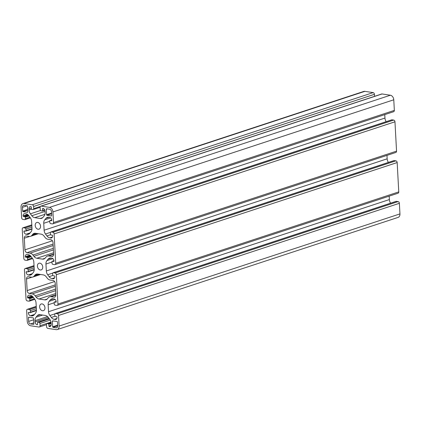 <?xml version="1.0" encoding="UTF-8"?>
<svg xmlns="http://www.w3.org/2000/svg" width="421" height="421" viewBox="0 0 421 421"><rect width="100%" height="100%" fill="white"/><g stroke="black" fill="none" stroke-linecap="round" stroke-linejoin="round"><path stroke-width="0.63" d="M37.69 222.409A3.521 2.568 71.8 0 1 40.469 225.624A3.521 2.568 71.8 0 1 38.974 229.166A3.521 2.568 71.8 0 1 38.058 229.24A3.521 2.568 71.8 0 1 35.28 226.024A3.521 2.568 71.8 0 1 36.774 222.483A3.521 2.568 71.8 0 1 37.69 222.409M39.895 263.167A3.521 2.568 71.8 0 1 42.679 266.377A3.521 2.568 71.8 0 1 41.184 269.919A3.521 2.568 71.8 0 1 40.269 269.993A3.521 2.568 71.8 0 1 37.485 266.782A3.521 2.568 71.8 0 1 38.985 263.236A3.521 2.568 71.8 0 1 39.895 263.167M42.105 303.92A3.521 2.568 71.8 0 1 44.884 307.13A3.521 2.568 71.8 0 1 43.389 310.677A3.521 2.568 71.8 0 1 42.474 310.745A3.521 2.568 71.8 0 1 39.695 307.535A3.521 2.568 71.8 0 1 41.19 303.988A3.521 2.568 71.8 0 1 42.105 303.92M22.923 203.59A4.199 3.068 71.8 0 1 24.018 203.506L32.306 204.769A1.573 1.152 71.8 0 1 33.585 206.479L33.706 208.669A1.052 0.768 71.8 0 1 33.238 209.547A1.052 0.768 71.8 0 1 32.964 209.569L31.764 209.384A0.526 0.384 71.8 0 1 31.343 208.816L31.249 207.132A0.526 0.384 -108.2 0 0 30.822 206.564A2.626 1.916 -108.2 0 0 30.138 206.616A2.626 1.916 -108.2 0 0 28.97 208.805L29.033 210.037A5.252 3.836 -108.2 0 0 30.396 213.815L31.838 215.747A5.252 3.836 -108.2 0 0 34.738 217.668L40.174 218.494A5.252 3.836 -108.2 0 0 41.537 218.388A5.252 3.836 -108.2 0 0 42.91 217.431L44.163 215.915A5.252 3.836 -108.2 0 0 45.136 212.489L45.068 211.258A2.626 1.916 -108.2 0 0 42.942 208.406A0.526 0.384 -108.2 0 0 42.568 208.858L42.658 210.537A0.526 0.384 71.8 0 1 42.289 210.984L41.095 210.805A1.052 0.768 71.8 0 1 40.242 209.663L40.121 207.474A1.573 1.152 71.8 0 1 40.826 206.158A1.573 1.152 71.8 0 1 41.237 206.127L49.525 207.39A4.199 3.068 71.8 0 1 52.935 211.947L53.509 222.546A1.573 1.152 71.8 0 1 52.804 223.861A1.573 1.152 71.8 0 1 52.393 223.893L50.683 223.63A1.052 0.768 71.8 0 1 49.831 222.488L49.746 220.962A0.526 0.384 71.8 0 1 50.115 220.515L51.43 220.715A0.526 0.384 -108.2 0 0 51.804 220.267A2.626 1.916 -108.2 0 0 49.673 217.415L48.71 217.268A5.252 3.836 -108.2 0 0 47.347 217.373A5.252 3.836 -108.2 0 0 45.973 218.331L44.715 219.851A5.252 3.836 -108.2 0 0 43.747 223.277L44.121 230.219A5.252 3.836 -108.2 0 0 45.484 233.997L46.926 235.928A5.252 3.836 -108.2 0 0 49.825 237.849L50.788 237.997A2.626 1.916 -108.2 0 0 51.473 237.944A2.626 1.916 -108.2 0 0 52.641 235.749A0.526 0.384 -108.2 0 0 52.215 235.181L50.899 234.981A0.526 0.384 71.8 0 1 50.473 234.413L50.394 232.881A1.052 0.768 71.8 0 1 50.862 232.008A1.052 0.768 71.8 0 1 51.136 231.987L52.846 232.245A1.573 1.152 71.8 0 1 54.125 233.955L55.714 263.299A1.573 1.152 71.8 0 1 55.014 264.614A1.573 1.152 71.8 0 1 54.604 264.646L52.888 264.383A1.052 0.768 71.8 0 1 52.036 263.246L51.951 261.715A0.526 0.384 71.8 0 1 52.325 261.267L53.641 261.467A0.526 0.384 -108.2 0 0 54.009 261.02A2.626 1.916 -108.2 0 0 51.878 258.168L50.915 258.02A5.252 3.836 -108.2 0 0 49.552 258.126A5.252 3.836 -108.2 0 0 48.178 259.083L46.926 260.604A5.252 3.836 -108.2 0 0 45.952 264.03L46.326 270.971A5.252 3.836 -108.2 0 0 47.689 274.75L49.131 276.681A5.252 3.836 -108.2 0 0 52.03 278.602L52.993 278.749A2.626 1.916 -108.2 0 0 53.678 278.697A2.626 1.916 -108.2 0 0 54.851 276.508A0.526 0.384 -108.2 0 0 54.425 275.934L53.109 275.734A0.526 0.384 71.8 0 1 52.683 275.166L52.599 273.639A1.052 0.768 71.8 0 1 53.067 272.761A1.052 0.768 71.8 0 1 53.341 272.74L55.056 273.003A1.573 1.152 71.8 0 1 56.335 274.713L57.924 304.051A1.573 1.152 71.8 0 1 57.219 305.367A1.573 1.152 71.8 0 1 56.809 305.399L55.093 305.141A1.052 0.768 71.8 0 1 54.246 303.999L54.162 302.473A0.526 0.384 71.8 0 1 54.53 302.02L55.846 302.22A0.526 0.384 -108.2 0 0 56.219 301.773A2.626 1.916 -108.2 0 0 54.088 298.921L53.125 298.778A5.252 3.836 -108.2 0 0 51.757 298.884A5.252 3.836 -108.2 0 0 50.388 299.841L49.131 301.357A5.252 3.836 -108.2 0 0 48.157 304.783L48.536 311.724A5.252 3.836 -108.2 0 0 49.899 315.508L51.341 317.434A5.252 3.836 -108.2 0 0 54.241 319.355L55.204 319.502A2.626 1.916 -108.2 0 0 55.882 319.45A2.626 1.916 -108.2 0 0 57.056 317.26A0.526 0.384 -108.2 0 0 56.63 316.692L55.314 316.492A0.526 0.384 71.8 0 1 54.888 315.918L54.804 314.392A1.052 0.768 71.8 0 1 55.277 313.513A1.052 0.768 71.8 0 1 55.546 313.492L57.261 313.756A1.573 1.152 71.8 0 1 58.54 315.466L59.114 326.059A4.199 3.068 71.8 0 1 57.24 329.564A4.199 3.068 71.8 0 1 56.146 329.654L47.857 328.391A1.573 1.152 71.8 0 1 46.578 326.68L46.457 324.491A1.052 0.768 71.8 0 1 46.931 323.612A1.052 0.768 71.8 0 1 47.199 323.591L48.399 323.775A0.526 0.384 71.8 0 1 48.825 324.344L48.915 326.022A0.526 0.384 -108.2 0 0 49.341 326.596A2.626 1.916 -108.2 0 0 50.025 326.543A2.626 1.916 -108.2 0 0 51.194 324.349L51.13 323.118A5.252 3.836 -108.2 0 0 49.767 319.339L48.326 317.413A5.252 3.836 -108.2 0 0 45.426 315.492L39.995 314.661A5.252 3.836 -108.2 0 0 38.627 314.771A5.252 3.836 -108.2 0 0 37.253 315.724L36.001 317.245A5.252 3.836 -108.2 0 0 35.027 320.67L35.096 321.902A2.626 1.916 -108.2 0 0 37.227 324.749A0.526 0.384 -108.2 0 0 37.595 324.302L37.506 322.623A0.526 0.384 71.8 0 1 37.874 322.17L39.069 322.354A1.052 0.768 71.8 0 1 39.921 323.496L40.042 325.686A1.573 1.152 71.8 0 1 39.337 327.001A1.573 1.152 71.8 0 1 38.927 327.033L30.638 325.77A4.199 3.068 71.8 0 1 27.228 321.207L26.655 310.614A1.573 1.152 71.8 0 1 27.36 309.298A1.573 1.152 71.8 0 1 27.77 309.267L29.481 309.524A1.052 0.768 71.8 0 1 30.333 310.666L30.417 312.198A0.526 0.384 71.8 0 1 30.049 312.645L28.733 312.445A0.526 0.384 -108.2 0 0 28.36 312.892A2.626 1.916 -108.2 0 0 30.491 315.745L31.454 315.892A5.252 3.836 -108.2 0 0 32.822 315.782A5.252 3.836 -108.2 0 0 34.19 314.829L35.448 313.308A5.252 3.836 -108.2 0 0 36.422 309.882L36.043 302.941A5.252 3.836 -108.2 0 0 34.68 299.157L33.238 297.231A5.252 3.836 -108.2 0 0 30.338 295.31L29.375 295.163A2.626 1.916 -108.2 0 0 28.696 295.216A2.626 1.916 -108.2 0 0 27.523 297.405A0.526 0.384 -108.2 0 0 27.949 297.979L29.265 298.179A0.526 0.384 71.8 0 1 29.691 298.747L29.77 300.273A1.052 0.768 71.8 0 1 29.302 301.152A1.052 0.768 71.8 0 1 29.028 301.173L27.318 300.91A1.573 1.152 71.8 0 1 26.039 299.199L24.45 269.861A1.573 1.152 71.8 0 1 25.155 268.545A1.573 1.152 71.8 0 1 25.56 268.514L27.276 268.772A1.052 0.768 71.8 0 1 28.128 269.914L28.212 271.44A0.526 0.384 71.8 0 1 27.839 271.892L26.523 271.692A0.526 0.384 -108.2 0 0 26.155 272.14A2.626 1.916 -108.2 0 0 28.286 274.987L29.249 275.134A5.252 3.836 -108.2 0 0 30.612 275.029A5.252 3.836 -108.2 0 0 31.985 274.071L33.238 272.555A5.252 3.836 -108.2 0 0 34.212 269.13L33.838 262.183A5.252 3.836 -108.2 0 0 32.475 258.405L31.033 256.473A5.252 3.836 -108.2 0 0 28.133 254.552L27.17 254.41A2.626 1.916 -108.2 0 0 26.486 254.463A2.626 1.916 -108.2 0 0 25.313 256.652A0.526 0.384 -108.2 0 0 25.739 257.22L27.055 257.42A0.526 0.384 71.8 0 1 27.481 257.994L27.565 259.52A1.052 0.768 71.8 0 1 27.097 260.399A1.052 0.768 71.8 0 1 26.823 260.42L25.107 260.157A1.573 1.152 71.8 0 1 23.829 258.447L22.239 229.103A1.573 1.152 71.8 0 1 22.945 227.787A1.573 1.152 71.8 0 1 23.355 227.756L25.071 228.019A1.052 0.768 71.8 0 1 25.923 229.161L26.002 230.687A0.526 0.384 71.8 0 1 25.634 231.134L24.318 230.934A0.526 0.384 -108.2 0 0 23.944 231.387A2.626 1.916 -108.2 0 0 26.076 234.234L27.039 234.381A5.252 3.836 -108.2 0 0 28.407 234.276A5.252 3.836 -108.2 0 0 29.775 233.318L31.033 231.797A5.252 3.836 -108.2 0 0 32.007 228.377L31.628 221.43A5.252 3.836 -108.2 0 0 30.265 217.652L28.823 215.72A5.252 3.836 -108.2 0 0 25.923 213.8L24.96 213.652A2.626 1.916 -108.2 0 0 24.281 213.705A2.626 1.916 -108.2 0 0 23.108 215.899A0.526 0.384 -108.2 0 0 23.534 216.468L24.85 216.668A0.526 0.384 71.8 0 1 25.276 217.236L25.36 218.767A1.052 0.768 71.8 0 1 24.892 219.641A1.052 0.768 71.8 0 1 24.618 219.662L22.902 219.404A1.573 1.152 71.8 0 1 21.624 217.694L21.05 207.095A4.199 3.068 71.8 0 1 22.923 203.59L363.76 91.436A4.199 3.068 71.8 0 1 364.854 91.346L373.143 92.609A1.573 1.152 71.8 0 1 374.422 94.32L374.532 96.346M40.826 206.158L381.663 93.999A1.573 1.152 71.8 0 1 382.073 93.967L390.362 95.23A4.199 3.068 71.8 0 1 393.772 99.793L394.345 110.386A1.573 1.152 71.8 0 1 393.64 111.702L52.804 223.861M384.773 114.623L384.957 118.059A5.252 3.836 -108.2 0 0 386.189 121.658M50.862 232.008L391.698 119.848A1.052 0.768 71.8 0 1 391.972 119.827L393.682 120.09A1.573 1.152 71.8 0 1 394.961 121.801L396.55 151.139A1.573 1.152 71.8 0 1 395.845 152.455L55.014 264.614M386.978 155.375L387.162 158.817A5.252 3.836 -108.2 0 0 388.399 162.417M53.067 272.761L393.903 160.601A1.052 0.768 71.8 0 1 394.177 160.58L395.893 160.843A1.573 1.152 71.8 0 1 397.171 162.553L398.761 191.897A1.573 1.152 71.8 0 1 398.055 193.213L57.219 305.367M389.183 196.128L389.372 199.57A5.252 3.836 -108.2 0 0 390.604 203.169M55.277 313.513L396.108 201.359A1.052 0.768 71.8 0 1 396.382 201.338L398.098 201.596A1.573 1.152 71.8 0 1 399.376 203.306L399.95 213.905A4.199 3.068 71.8 0 1 398.077 217.41L57.24 329.564M57.051 321.502A0.526 0.384 71.8 0 1 57.477 322.07L57.677 325.843A2.31 1.689 71.8 0 1 56.646 327.77A2.31 1.689 71.8 0 1 56.046 327.817L53.099 327.37A0.526 0.384 71.8 0 1 52.672 326.796L52.372 321.297A0.526 0.384 71.8 0 1 52.746 320.849L57.051 321.502M27.065 205.79A0.526 0.384 71.8 0 1 27.491 206.358L27.791 211.863A0.526 0.384 71.8 0 1 27.418 212.31L23.113 211.658A0.526 0.384 71.8 0 1 22.687 211.084L22.487 207.316A2.31 1.689 71.8 0 1 23.518 205.385A2.31 1.689 71.8 0 1 24.118 205.343L27.065 205.79M47.199 278.107A5.252 3.836 -108.2 0 0 50.099 280.028L53.088 280.481A2.626 1.916 71.8 0 1 55.219 283.333L55.846 294.947A2.626 1.916 71.8 0 1 54.677 297.137A2.626 1.916 71.8 0 1 53.993 297.189L51.004 296.737A5.252 3.836 -108.2 0 0 49.636 296.842A5.252 3.836 -108.2 0 0 48.268 297.8L47.436 298.805A5.252 3.836 71.8 0 1 46.063 299.763A5.252 3.836 71.8 0 1 44.7 299.868L39.027 299.005A5.252 3.836 71.8 0 1 36.127 297.084L35.169 295.805A5.252 3.836 -108.2 0 0 32.275 293.884L29.281 293.432A2.626 1.916 71.8 0 1 27.154 290.579L26.523 278.965A2.626 1.916 71.8 0 1 27.697 276.776A2.626 1.916 71.8 0 1 28.381 276.723L31.37 277.176A5.252 3.836 -108.2 0 0 32.733 277.071A5.252 3.836 -108.2 0 0 34.106 276.113L34.938 275.108A5.252 3.836 71.8 0 1 36.306 274.15A5.252 3.836 71.8 0 1 37.674 274.045L43.347 274.908A5.252 3.836 71.8 0 1 46.247 276.829L47.199 278.107M44.994 237.349A5.252 3.836 -108.2 0 0 47.894 239.27L50.883 239.728A2.626 1.916 71.8 0 1 53.014 242.58L53.641 254.195A2.626 1.916 71.8 0 1 52.467 256.384A2.626 1.916 71.8 0 1 51.788 256.436L48.799 255.984A5.252 3.836 -108.2 0 0 47.431 256.089A5.252 3.836 -108.2 0 0 46.057 257.047L45.226 258.052A5.252 3.836 71.8 0 1 43.858 259.01A5.252 3.836 71.8 0 1 42.489 259.115L36.816 258.252A5.252 3.836 71.8 0 1 33.922 256.331L32.964 255.052A5.252 3.836 -108.2 0 0 30.065 253.132L27.076 252.674A2.626 1.916 71.8 0 1 24.944 249.827L24.318 238.212A2.626 1.916 71.8 0 1 25.486 236.018A2.626 1.916 71.8 0 1 26.17 235.965L29.16 236.423A5.252 3.836 -108.2 0 0 30.528 236.318A5.252 3.836 -108.2 0 0 31.896 235.36L32.727 234.355A5.252 3.836 71.8 0 1 34.101 233.397A5.252 3.836 71.8 0 1 35.469 233.292L41.137 234.155A5.252 3.836 71.8 0 1 44.037 236.076L44.994 237.349M51.704 215.499A0.526 0.384 71.8 0 1 51.33 215.952L47.026 215.294A0.526 0.384 71.8 0 1 46.599 214.726L46.305 209.221A0.526 0.384 71.8 0 1 46.673 208.774L49.625 209.221A2.31 1.689 71.8 0 1 51.499 211.731L51.704 215.499M33.859 323.933A0.526 0.384 71.8 0 1 33.491 324.386L30.538 323.933A2.31 1.689 71.8 0 1 28.665 321.428L28.46 317.655A0.526 0.384 71.8 0 1 28.833 317.208L33.138 317.866A0.526 0.384 71.8 0 1 33.564 318.434L33.859 323.933M24.997 231.04L23.944 231.387M30.117 232.902L26.076 234.234M29.565 233.55L27.039 234.381M27.512 214.447L23.108 215.899M28.139 214.952L23.534 216.468M28.596 215.436L24.85 216.668M29.033 215.999L25.276 217.236M29.965 217.252L25.36 218.767M364.854 91.346L24.018 203.506M373.143 92.609L32.306 204.769M374.422 94.32L33.585 206.479M40.395 206.469L33.706 208.669M31.301 208.042L28.97 208.805M31.501 209.226L29.033 210.037M40.558 210.474L30.396 213.815M45.079 211.389L31.838 215.747M44.963 214.305L34.738 217.668M42.7 217.662L40.174 218.494M43.447 208.569L42.568 208.858M44.694 209.869L42.658 210.537M382.073 93.967L41.237 206.127M390.362 95.23L49.525 207.39M393.772 99.793L52.935 211.947M394.345 110.386L53.509 222.546M51.772 219.967L50.115 220.515M49.047 217.32L45.973 218.331M50.667 217.894L44.715 219.851M49.762 221.293L43.747 223.277M384.957 118.059L44.121 230.219M50.488 232.35L45.484 233.997M50.573 234.729L46.926 235.928M52.441 236.986L49.825 237.849M52.051 237.581L50.788 237.997M391.972 119.827L51.136 231.987M393.682 120.09L52.846 232.245M394.961 121.801L54.125 233.955M396.55 151.139L55.714 263.299M53.983 260.72L52.325 261.267M51.257 258.073L48.178 259.083M52.878 258.647L46.926 260.604M51.972 262.046L45.952 264.03M387.162 158.817L46.326 270.971M52.693 273.108L47.689 274.75M52.778 275.481L49.131 276.681M54.651 277.739L52.03 278.602M54.256 278.334L52.993 278.749M394.177 160.58L53.341 272.74M395.893 160.843L55.056 273.003M397.171 162.553L56.335 274.713M398.761 191.897L57.924 304.051M56.188 301.478L54.53 302.02M53.462 298.826L50.388 299.841M55.083 299.399L49.131 301.357M54.177 302.804L48.157 304.783M389.372 199.57L48.536 311.724M54.904 313.861L49.899 315.508M54.983 316.234L51.341 317.434M56.856 318.497L54.241 319.355M56.467 319.086L55.204 319.502M396.382 201.338L55.546 313.492M398.098 201.596L57.261 313.756M399.376 203.306L58.54 315.466M399.95 213.905L59.114 326.059M51.041 322.328L47.199 323.591M51.109 322.881L48.399 323.775M51.151 323.575L48.825 324.344M51.094 325.307L48.915 326.022M50.604 326.18L49.341 326.596M40.332 314.713L37.253 315.724M42.626 315.066L36.001 317.245M47.541 316.55L35.027 320.67M48.404 317.518L35.096 321.902M49.115 318.471L37.874 322.17M49.462 318.934L39.069 322.354M50.252 320.097L39.921 323.496M50.994 322.081L40.042 325.686M36.238 306.483L27.77 309.267M36.28 307.293L29.481 309.524M36.353 308.688L30.333 310.666M36.427 310.219L30.417 312.198M29.412 312.545L28.36 312.892M34.533 314.413L30.491 315.745M33.98 315.061L31.454 315.892M31.928 295.958L27.523 297.405M32.554 296.463L27.949 297.979M33.012 296.942L29.265 298.179M33.448 297.51L29.691 298.747M34.38 298.757L29.77 300.273M34.027 265.725L25.56 268.514M34.069 266.535L27.276 268.772M34.148 267.93L28.128 269.914M34.222 269.461L28.212 271.44M27.202 271.792L26.155 272.14M32.328 273.661L28.286 274.987M31.775 274.303L29.249 275.134M29.723 255.205L25.313 256.652M30.349 255.705L25.739 257.22M30.801 256.189L27.055 257.42M31.238 256.757L27.481 257.994M32.175 258.005L27.565 259.52M31.822 224.972L23.355 227.756M31.864 225.782L25.071 228.019M31.938 227.177L25.923 229.161M32.017 228.708L26.002 230.687M55.256 296.773L53.993 297.189M55.851 295.142L51.004 296.737M47.226 299.036L44.7 299.868M55.772 293.495L39.027 299.005M55.614 290.669L36.127 297.084M55.53 289.106L35.169 295.805M55.377 286.28L32.275 293.884M55.304 284.87L29.281 293.432M54.609 281.544L27.154 290.579M31.849 277.213L26.523 278.965M39.532 274.329L34.106 276.113M38.011 274.097L34.938 275.108M53.051 256.021L51.788 256.436M53.646 254.384L48.799 255.984M45.015 258.284L42.489 259.115M53.562 252.742L36.816 258.252M53.409 249.916L33.922 256.331M53.325 248.353L32.964 255.052M53.172 245.527L30.065 253.132M53.093 244.112L27.076 252.674M52.404 240.791L24.944 249.827M29.644 236.46L24.318 238.212M37.327 233.571L31.896 235.36M35.806 233.339L32.727 234.355M27.697 210.147L23.113 211.658M27.66 209.447L22.687 211.084M27.102 205.795L22.487 207.316M51.609 213.784L47.026 215.294M51.572 213.089L46.599 214.726M47.352 208.879L46.305 209.221M57.161 327.449L56.046 327.817M57.682 325.859L53.099 327.37M57.64 325.165L52.672 326.796M53.425 320.949L52.372 321.297M33.801 322.86L30.538 323.933M33.638 319.792L28.665 321.428M29.512 317.313L28.46 317.655M30.396 217.831L24.892 219.641M40.121 207.279L33.238 209.547M44.837 210.184L42.426 210.974M51.767 219.936L49.983 220.525M53.977 260.688L52.188 261.278M56.182 301.441L54.393 302.031M51.025 322.265L46.931 323.612M49.099 318.444L37.737 322.181M46.468 324.654L39.337 327.001M36.227 306.377L27.36 309.298M36.422 310.582L30.186 312.635M34.811 299.342L29.302 301.152M34.022 265.625L25.155 268.545M34.212 269.829L27.975 271.882M32.601 258.583L27.097 260.399M31.817 224.872L22.945 227.787M32.007 229.071L25.77 231.124M55.84 294.8L49.636 296.842M40.584 274.487L32.733 277.071M53.635 254.047L47.431 256.089M38.379 233.734L30.528 236.318"/></g></svg>

